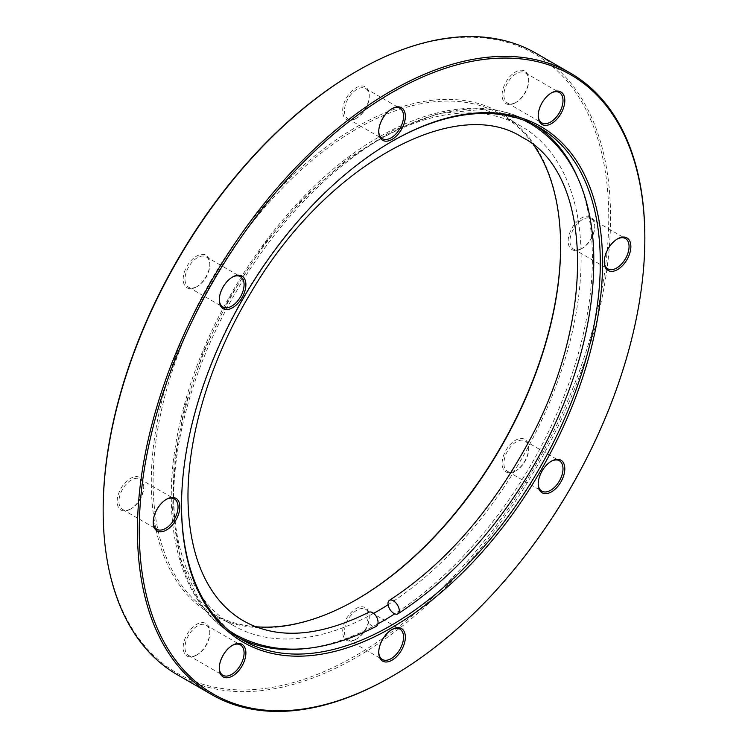 <?xml version="1.0" encoding="UTF-8"?>
<svg xmlns="http://www.w3.org/2000/svg" width="748" height="748" viewBox="0 0 748 748"><rect width="100%" height="100%" fill="white"/><g stroke="black" fill="none" stroke-linecap="round" stroke-linejoin="round"><path stroke-width="0.56" stroke-dasharray="3.74 2.81" d="M391.475 141.662A296.124 170.965 120 0 0 390.914 141.98L392.036 141.335L390.914 141.98A296.124 170.965 120 0 0 181.521 504.657A296.124 170.965 120 0 0 181.521 505.302M560.607 245.952A289.42 167.103 120 0 0 560.617 245.428A289.42 167.103 120 0 0 355.954 127.272A289.42 167.103 120 0 0 151.302 481.74A289.42 167.103 120 0 0 355.954 599.896L356.861 599.382L355.954 599.896A289.42 167.103 120 0 0 355.964 599.896A289.42 167.103 120 0 0 356.413 599.634M255.732 626.74A288.148 166.365 -60 0 1 212.787 613.65A288.148 166.365 -60 0 1 168.618 382.752A288.148 166.365 -60 0 1 356.861 128.834A288.148 166.365 -60 0 1 500.936 114.566A288.148 166.365 -60 0 1 533.745 145.206M355.954 71.677A357.516 206.411 -60 0 1 608.76 217.631A357.516 206.411 -60 0 1 355.954 655.491A357.516 206.411 -60 0 1 103.159 509.538M177.472 674.827A358.788 207.149 120 0 0 356.861 657.053A358.788 207.149 120 0 0 591.247 340.892A358.788 207.149 120 0 0 536.251 53.379M516.326 470.492L515.419 471.016A18.812 10.865 120 0 0 528.724 447.968A18.812 10.865 120 0 0 515.419 440.291A18.812 10.865 120 0 0 502.114 463.33A18.812 10.865 120 0 0 515.419 471.016L516.326 470.492A17.541 10.126 -60 0 1 507.555 471.362A17.541 10.126 -60 0 1 504.863 457.309A17.541 10.126 -60 0 1 516.326 441.853A17.541 10.126 -60 0 1 525.096 440.983A17.541 10.126 -60 0 1 528.724 449.015A17.541 10.126 -60 0 1 516.326 470.492M551.042 461.394A17.541 10.126 120 0 0 550.603 461.638L551.5 461.123L550.603 461.638A17.541 10.126 120 0 0 538.195 483.124A17.541 10.126 120 0 0 538.205 483.629M582.374 248.224L581.476 248.747A18.812 10.865 120 0 0 594.782 225.7A18.812 10.865 120 0 0 581.476 218.023A18.812 10.865 120 0 0 568.171 241.071A18.812 10.865 120 0 0 581.476 248.747L582.374 248.224A17.541 10.126 -60 0 1 573.604 249.093A17.541 10.126 -60 0 1 570.911 235.04A17.541 10.126 -60 0 1 582.374 219.585A17.541 10.126 -60 0 1 591.144 218.715A17.541 10.126 -60 0 1 594.782 226.747A17.541 10.126 -60 0 1 582.374 248.224M617.091 239.126A17.541 10.126 120 0 0 616.651 239.379L617.558 238.855L616.651 239.379A17.541 10.126 120 0 0 604.253 260.856A17.541 10.126 120 0 0 604.253 261.361M516.326 102.233L515.419 102.747A18.812 10.865 120 0 0 528.724 79.709A18.812 10.865 120 0 0 515.419 72.023A18.812 10.865 120 0 0 502.114 95.071A18.812 10.865 120 0 0 515.419 102.747L516.326 102.233A17.541 10.126 -60 0 1 507.555 103.102A17.541 10.126 -60 0 1 504.863 89.04A17.541 10.126 -60 0 1 516.326 73.585A17.541 10.126 -60 0 1 525.096 72.715A17.541 10.126 -60 0 1 528.724 80.747A17.541 10.126 -60 0 1 516.326 102.233M551.042 93.126A17.541 10.126 120 0 0 550.603 93.378L551.5 92.855L550.603 93.378A17.541 10.126 120 0 0 538.195 114.855A17.541 10.126 120 0 0 538.205 115.37M356.861 118.025L355.954 118.549A18.812 10.865 120 0 0 369.26 95.501A18.812 10.865 120 0 0 355.954 87.815A18.812 10.865 120 0 0 342.649 110.863A18.812 10.865 120 0 0 355.954 118.549L356.861 118.025A17.541 10.126 -60 0 1 348.091 118.895A17.541 10.126 -60 0 1 345.398 104.842A17.541 10.126 -60 0 1 356.861 89.386A17.541 10.126 -60 0 1 365.632 88.516A17.541 10.126 -60 0 1 369.26 96.539A17.541 10.126 -60 0 1 356.861 118.025M391.578 108.928A17.541 10.126 120 0 0 391.139 109.171L392.036 108.647L391.139 109.171A17.541 10.126 120 0 0 378.74 130.657A17.541 10.126 120 0 0 378.74 131.162M197.397 286.362L196.5 286.877A18.812 10.865 120 0 0 209.805 263.838A18.812 10.865 120 0 0 196.5 256.153A18.812 10.865 120 0 0 183.195 279.2A18.812 10.865 120 0 0 196.5 286.877L197.397 286.362A17.541 10.126 -60 0 1 188.627 287.232A17.541 10.126 -60 0 1 185.943 273.17A17.541 10.126 -60 0 1 197.397 257.714A17.541 10.126 -60 0 1 206.168 256.844A17.541 10.126 -60 0 1 209.805 264.876A17.541 10.126 -60 0 1 197.397 286.362M232.123 277.256A17.541 10.126 120 0 0 231.674 277.508L232.581 276.984L231.674 277.508A17.541 10.126 120 0 0 219.276 298.985A17.541 10.126 120 0 0 219.286 299.499M131.349 508.621L130.442 509.145A18.812 10.865 120 0 0 143.747 486.097A18.812 10.865 120 0 0 130.442 478.421A18.812 10.865 120 0 0 117.137 501.469A18.812 10.865 120 0 0 130.442 509.145L131.349 508.621A17.541 10.126 -60 0 1 122.579 509.491A17.541 10.126 -60 0 1 119.886 495.438A17.541 10.126 -60 0 1 131.349 479.982A17.541 10.126 -60 0 1 140.119 479.113A17.541 10.126 -60 0 1 143.747 487.144A17.541 10.126 -60 0 1 131.349 508.621M166.065 499.524A17.541 10.126 120 0 0 165.626 499.776L166.524 499.253L165.626 499.776A17.541 10.126 120 0 0 153.218 521.253A17.541 10.126 120 0 0 153.228 521.758M197.397 654.622L196.5 655.145A18.812 10.865 120 0 0 209.805 632.097A18.812 10.865 120 0 0 196.5 624.421A18.812 10.865 120 0 0 183.195 647.459A18.812 10.865 120 0 0 196.5 655.145L197.397 654.622A17.541 10.126 -60 0 1 188.627 655.491A17.541 10.126 -60 0 1 185.943 641.438A17.541 10.126 -60 0 1 197.397 625.983A17.541 10.126 -60 0 1 206.168 625.113A17.541 10.126 -60 0 1 209.805 633.145A17.541 10.126 -60 0 1 197.397 654.622M232.123 645.524A17.541 10.126 120 0 0 231.674 645.767L232.581 645.253L231.674 645.767A17.541 10.126 120 0 0 219.276 667.253A17.541 10.126 120 0 0 219.286 667.758M356.861 638.829L355.954 639.353A18.812 10.865 120 0 0 369.26 616.305A18.812 10.865 120 0 0 355.954 608.62A18.812 10.865 120 0 0 342.649 631.667A18.812 10.865 120 0 0 355.954 639.353L356.861 638.829A17.541 10.126 -60 0 1 348.091 639.699A17.541 10.126 -60 0 1 345.398 625.646A17.541 10.126 -60 0 1 356.861 610.181A17.541 10.126 -60 0 1 365.632 609.311A17.541 10.126 -60 0 1 369.26 617.343A17.541 10.126 -60 0 1 356.861 638.829M391.578 629.732A17.541 10.126 120 0 0 391.139 629.975L392.036 629.451L391.139 629.975A17.541 10.126 120 0 0 378.74 651.461A17.541 10.126 120 0 0 378.74 651.966M373.635 613.351A288.148 166.365 -60 0 1 233.311 625.496A288.148 166.365 -60 0 1 189.141 394.598A288.148 166.365 -60 0 1 377.385 140.68A288.148 166.365 -60 0 1 521.459 126.412A288.148 166.365 -60 0 1 567.61 350.419A288.148 166.365 -60 0 1 388.09 604.721M644.841 237.939A358.788 207.149 -60 0 1 391.148 676.846M368.736 612.294A7.976 4.834 -117.3 0 0 367.053 618.82A7.976 4.834 -117.3 0 0 372.102 626.048A7.976 4.834 -117.3 0 0 376.057 626.459M238.958 637.848A296.124 170.965 -60 0 1 234.966 635.66A296.124 170.965 -60 0 1 189.571 398.366A296.124 170.965 -60 0 1 383.023 137.426A296.124 170.965 -60 0 1 531.08 122.756A296.124 170.965 -60 0 1 534.97 125.131M577.503 177.332A296.124 170.965 -60 0 1 394.738 613.846M377.862 623.897A296.124 170.965 -60 0 1 305.418 648.572M560.617 246.466L560.617 245.428M528.724 449.015L528.724 447.968M594.782 226.747L594.782 225.7M528.724 80.747L528.724 79.709M369.26 96.539L369.26 95.501M209.805 264.876L209.805 263.838M143.747 487.144L143.747 486.097M209.805 633.145L209.805 632.097M525.096 440.983L559.373 460.768M591.144 218.715L625.422 238.509M525.096 72.715L559.373 92.509M365.632 88.516L399.909 108.301M206.168 256.844L240.445 276.638M140.119 479.113L174.396 498.907M206.168 625.113L240.445 644.898M369.26 617.343L369.26 616.305M365.632 609.311L399.909 629.105M538.971 127.319L531.08 122.756C516.279 114.266 499.851 109.479 481.787 108.413C449.258 106.796 415.009 116.333 379.03 137.034C289.326 187.346 204.896 308.578 180.259 421.769C157.706 517.84 178.108 603.692 234.966 635.66L242.857 640.213M521.459 126.412L500.936 114.566M233.311 625.496L212.787 613.65M348.091 639.699L382.368 659.484M378.74 651.461L378.74 652.499M188.627 655.491L222.904 675.285M122.579 509.491L156.856 529.285M188.627 287.232L222.904 307.017M348.091 118.895L382.368 138.689M507.555 103.102L541.832 122.887M573.604 249.093L607.881 268.887M507.555 471.362L541.832 491.155M219.276 667.253L219.276 668.291M153.218 521.253L153.218 522.3M219.276 298.985L219.276 300.032M378.74 130.657L378.74 131.695M538.195 114.855L538.195 115.903M604.253 260.856L604.253 261.903M538.195 483.124L538.195 484.162M181.521 504.657L181.521 505.957M229.281 630.788L198.444 599.083L180.567 559.71L172.545 512.09L174.162 461.31L184.588 407.136L203.353 351.775L229.645 297.545L264.025 244.465L303.847 197.584L347.296 159.072L392.457 130.694L438.421 113.556L482.067 109.47L524.021 120.278"/><path stroke-width="1.12" d="M392.036 141.335L392.046 141.335A297.713 171.89 -60 0 1 602.561 262.875A297.713 171.89 -60 0 1 392.046 627.497A297.713 171.89 -60 0 1 181.521 505.957A297.713 171.89 -60 0 1 392.036 141.335A297.713 171.89 -60 0 1 392.046 141.335M181.521 505.302A296.124 170.965 120 0 0 242.857 640.213A296.124 170.965 120 0 0 390.914 625.543A296.124 170.965 120 0 0 584.366 364.603A296.124 170.965 120 0 0 538.971 127.319A296.124 170.965 120 0 0 391.475 141.662M356.413 599.634A289.42 167.103 120 0 0 560.607 245.952M533.745 145.206A288.148 166.365 -60 0 1 560.617 246.466A288.148 166.365 -60 0 1 356.861 599.372A288.148 166.365 -60 0 1 356.861 599.382A288.148 166.365 -60 0 1 255.732 626.74M103.159 510.575L103.159 509.538A357.516 206.411 -60 0 1 355.954 71.677L356.861 71.153A358.788 207.149 120 0 0 103.159 510.575A358.788 207.149 120 0 0 177.472 674.827L211.749 694.621A358.788 207.149 -60 0 1 156.753 407.108A358.788 207.149 -60 0 1 391.139 90.947A358.788 207.149 -60 0 1 570.528 73.173A358.788 207.149 -60 0 1 644.841 237.425A358.788 207.149 -60 0 1 644.841 237.939M391.139 676.846L391.139 676.846A358.788 207.149 -60 0 1 391.139 676.846L392.046 676.323A357.516 206.411 120 0 0 644.841 238.462A357.516 206.411 120 0 0 392.046 92.509A357.516 206.411 120 0 0 139.24 530.369A357.516 206.411 120 0 0 392.046 676.323L391.139 676.846A358.788 207.149 -60 0 1 211.749 694.621M551.5 461.123L551.5 461.123A18.812 10.865 -60 0 1 564.805 468.8A18.812 10.865 -60 0 1 551.5 491.847A18.812 10.865 -60 0 1 538.195 484.162A18.812 10.865 -60 0 1 551.5 461.123L551.5 461.123M538.205 483.629A17.541 10.126 120 0 0 541.832 491.155A17.541 10.126 120 0 0 550.603 490.286A17.541 10.126 120 0 0 562.057 474.83A17.541 10.126 120 0 0 559.373 460.768A17.541 10.126 120 0 0 551.042 461.394M617.558 238.855L617.558 238.855A18.812 10.865 -60 0 1 630.863 246.531A18.812 10.865 -60 0 1 617.558 269.579A18.812 10.865 -60 0 1 604.253 261.903A18.812 10.865 -60 0 1 617.558 238.855L617.558 238.855M604.253 261.361A17.541 10.126 120 0 0 607.881 268.887A17.541 10.126 120 0 0 616.651 268.018A17.541 10.126 120 0 0 628.114 252.562A17.541 10.126 120 0 0 625.422 238.509A17.541 10.126 120 0 0 617.091 239.126M551.5 92.855L551.5 92.855A18.812 10.865 -60 0 1 564.805 100.541A18.812 10.865 -60 0 1 551.5 123.579A18.812 10.865 -60 0 1 538.195 115.903A18.812 10.865 -60 0 1 551.5 92.855L551.5 92.855M538.205 115.37A17.541 10.126 120 0 0 541.832 122.887A17.541 10.126 120 0 0 550.603 122.018A17.541 10.126 120 0 0 562.057 106.562A17.541 10.126 120 0 0 559.373 92.509A17.541 10.126 120 0 0 551.042 93.126M392.036 108.647L392.046 108.647A18.812 10.865 -60 0 1 405.351 116.333A18.812 10.865 -60 0 1 392.046 139.38A18.812 10.865 -60 0 1 378.74 131.695A18.812 10.865 -60 0 1 392.046 108.647L392.046 108.647M378.74 131.162A17.541 10.126 120 0 0 382.368 138.689A17.541 10.126 120 0 0 391.139 137.819A17.541 10.126 120 0 0 402.602 122.354A17.541 10.126 120 0 0 399.909 108.301A17.541 10.126 120 0 0 391.578 108.928M232.581 276.984L232.581 276.984A18.812 10.865 -60 0 1 245.886 284.67A18.812 10.865 -60 0 1 232.581 307.709A18.812 10.865 -60 0 1 219.276 300.032A18.812 10.865 -60 0 1 232.581 276.984L232.581 276.984M219.286 299.499A17.541 10.126 120 0 0 222.904 307.017A17.541 10.126 120 0 0 231.674 306.147A17.541 10.126 120 0 0 243.137 290.692A17.541 10.126 120 0 0 240.445 276.638A17.541 10.126 120 0 0 232.123 277.256M166.524 499.253L166.524 499.253A18.812 10.865 -60 0 1 179.829 506.929A18.812 10.865 -60 0 1 166.524 529.977A18.812 10.865 -60 0 1 153.218 522.3A18.812 10.865 -60 0 1 166.524 499.253L166.524 499.253M153.228 521.758A17.541 10.126 120 0 0 156.856 529.285A17.541 10.126 120 0 0 165.626 528.415A17.541 10.126 120 0 0 177.089 512.96A17.541 10.126 120 0 0 174.396 498.907A17.541 10.126 120 0 0 166.065 499.524M232.581 645.253L232.581 645.253A18.812 10.865 -60 0 1 245.886 652.929A18.812 10.865 -60 0 1 232.581 675.977A18.812 10.865 -60 0 1 219.276 668.291A18.812 10.865 -60 0 1 232.581 645.253L232.581 645.253M219.286 667.758A17.541 10.126 120 0 0 222.904 675.285A17.541 10.126 120 0 0 231.674 674.415A17.541 10.126 120 0 0 243.137 658.96A17.541 10.126 120 0 0 240.445 644.898A17.541 10.126 120 0 0 232.123 645.524M392.036 629.451L392.046 629.451A18.812 10.865 -60 0 1 405.351 637.137A18.812 10.865 -60 0 1 392.046 660.185A18.812 10.865 -60 0 1 378.74 652.499A18.812 10.865 -60 0 1 392.046 629.451L392.046 629.451M378.74 651.966A17.541 10.126 120 0 0 382.368 659.484A17.541 10.126 120 0 0 391.139 658.614A17.541 10.126 120 0 0 402.602 643.158A17.541 10.126 120 0 0 399.909 629.105A17.541 10.126 120 0 0 391.578 629.732M388.09 604.721A288.148 166.365 -60 0 1 377.385 611.228A288.148 166.365 -60 0 1 373.635 613.351M570.528 73.173L536.251 53.379A358.788 207.149 120 0 0 356.861 71.153L355.954 71.677M229.281 630.788L235.517 634.687C275.703 656.389 322.556 653.649 376.057 626.459A7.976 4.834 -117.3 0 0 377.749 619.933A7.976 4.834 -117.3 0 0 372.691 612.706A7.976 4.834 -117.3 0 0 368.736 612.294C319.003 637.006 277.246 639.867 243.493 620.877C231.6 614.015 221.436 604.44 213.002 592.164C198.762 571.304 190.59 544.301 188.459 511.146C184.251 446.528 207.851 363.537 251.104 292.384C325.128 164.971 456.112 93.809 522.553 137.538C593.407 173.115 597.54 321.369 524.741 449.006C487.649 515.185 442.517 565.647 389.353 600.392A7.976 4.357 57.5 0 1 393.345 600.784A7.976 4.357 57.5 0 1 398.712 607.61A7.976 4.357 57.5 0 1 397.927 613.837A7.976 4.357 57.5 0 1 393.934 613.444A7.976 4.357 57.5 0 1 388.577 606.619A7.976 4.357 57.5 0 1 389.353 600.392M534.97 125.131A296.124 170.965 -60 0 1 577.503 177.332M394.738 613.846A296.124 170.965 -60 0 1 383.023 620.99A296.124 170.965 -60 0 1 377.862 623.897M305.418 648.572A296.124 170.965 -60 0 1 238.958 637.848M644.841 238.462L644.841 237.425M524.021 120.278L530.519 123.729C568.658 147.15 589.658 188.019 593.501 246.326C596.427 314.758 577.4 386.277 536.391 460.871C498.449 527.331 452.288 578.316 397.927 613.837"/></g></svg>
